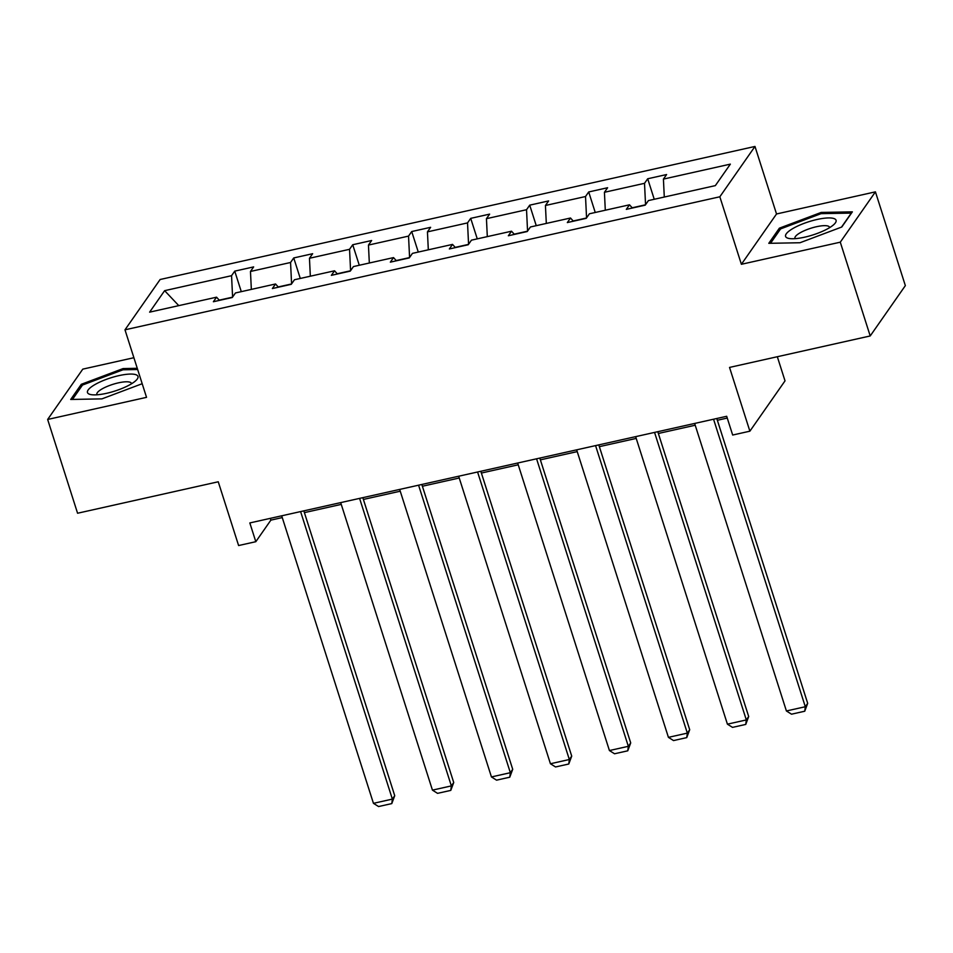 <?xml version="1.0" encoding="UTF-8"?>
<svg xmlns="http://www.w3.org/2000/svg" width="953" height="953" viewBox="0 0 953 953"><rect width="100%" height="100%" fill="white"/><g stroke="black" fill="none" stroke-linecap="round" stroke-linejoin="round"><path stroke-width="1.43" d="M875.426 191.851L776.528 213.972L741.386 264.291L840.284 242.181L875.426 191.851L905.35 285.626L870.208 335.956L729.533 367.417L749.88 431.185L785.022 380.866L777.326 356.732M840.284 242.181L870.208 335.956M133.885 357.709L82.792 369.133L47.65 419.463L77.574 513.238L218.249 481.777L238.607 545.545L255.809 541.697L270.866 520.135L282.255 517.586M754.979 146.452L160.128 279.503L124.986 329.821L719.837 196.783L754.979 146.452L776.528 213.972M232.508 297.181L219.214 300.147M232.592 297.062L231.555 275.691L234.748 271.128L241.288 291.642M178.771 305.627L164.631 290.665L231.555 275.691M251.342 289.402L250.472 271.462L253.653 266.9L234.748 271.128M250.472 271.462L290.558 262.492L293.738 257.941L300.278 278.455M310.333 276.203L309.463 258.263L312.644 253.712L293.738 257.941M309.463 258.263L349.548 249.305L352.729 244.742L359.281 265.256M369.323 263.004L368.454 245.076L371.634 240.513L352.729 244.742M368.454 245.076L408.539 236.106L411.72 231.543L418.272 252.057M428.314 249.817L427.444 231.877L430.625 227.314L411.72 231.543M427.444 231.877L467.53 222.907L470.711 218.356L477.262 238.869M487.305 236.618L486.447 218.678L489.628 214.127L470.711 218.356M486.447 218.678L526.532 209.72L529.713 205.157L536.253 225.67M546.307 223.431L545.438 205.491L548.618 200.928L529.713 205.157M545.438 205.491L585.523 196.521L588.704 191.958L595.244 212.483M605.298 210.232L604.428 192.292L607.609 187.729L588.704 191.958M604.428 192.292L644.514 183.321L647.695 178.771L654.246 199.284M664.289 197.033L663.419 179.093L666.6 174.542L647.695 178.771M663.419 179.093L730.355 164.13L715.346 185.621L648.421 200.583L645.229 205.145L626.324 209.374L629.504 204.812L589.419 213.782L586.238 218.332L567.333 222.561L570.513 218.011L530.428 226.981L527.247 231.531L508.342 235.76L511.523 231.21L471.437 240.168L468.257 244.73L449.351 248.959L452.532 244.397L412.446 253.367L409.266 257.918L390.349 262.146L393.529 257.596L353.444 266.566L350.263 271.117L331.358 275.346L334.539 270.795L294.453 279.753L291.273 284.316L272.367 288.545L275.548 283.982L235.462 292.952L232.282 297.503L213.377 301.732L216.557 297.181L149.621 312.155L164.631 290.665M749.88 431.185L732.678 435.033L726.686 416.282L249.829 522.935L255.809 541.697M278.419 287.187L275.548 283.982M291.499 283.982L278.216 286.948M291.582 283.863L290.558 262.492M337.41 273.987L334.539 270.795M350.501 270.783L337.207 273.761M350.585 270.664L349.548 249.305M396.412 260.8L393.529 257.596M409.492 257.596L396.198 260.562M409.576 257.477L408.539 236.106M455.403 247.601L452.532 244.397M468.483 244.397L455.189 247.375M468.566 244.278L467.53 222.907M514.394 234.402L511.523 231.21M527.474 231.198L514.191 234.176M527.557 231.079L526.532 209.72M573.384 221.215L570.513 218.011M586.476 218.011L573.182 220.977M586.56 217.892L585.523 196.521M632.387 208.016L629.504 204.812M645.467 204.812L632.173 207.79M645.55 204.692L644.514 183.321M741.386 264.291L719.837 196.783M47.65 419.463L146.536 397.341L124.986 329.821M304.4 512.631L341.257 504.387M363.391 499.443L400.248 491.2M422.382 486.244L459.239 478.001M481.372 473.045L518.229 464.802M540.375 459.858L577.22 451.615M599.366 446.659L636.223 438.416M658.356 433.472L695.213 425.229M717.347 420.273L727.258 418.057M270.295 518.361L270.866 520.135M219.428 300.386L216.557 297.181M768.797 243.325L799.996 242.741L841.785 227.005L852.363 211.852L821.164 212.436L779.375 228.172L768.797 243.325M137.268 368.299L123.08 368.573L81.291 384.309L70.713 399.462L101.911 398.878L142.188 383.714M779.923 229.864L779.375 228.172M821.546 213.639L821.164 212.436M81.827 386.001L81.291 384.309M123.461 369.788L123.08 368.573M713.559 419.213L805.309 706.733L807.691 703.338L716.787 418.498M694.642 423.442L786.404 710.962L805.309 706.733L804.749 711.224L791.514 714.19L786.404 710.962M807.691 703.338L804.749 711.224M654.556 432.412L746.318 719.932L748.689 716.525L657.784 431.685M635.651 436.641L727.413 724.161L746.318 719.932L745.746 724.423L732.512 727.377L727.413 724.161M748.689 716.525L745.746 724.423M595.565 445.611L687.327 733.119L689.698 729.724L598.794 444.884M576.66 449.84L668.422 737.348L687.327 733.119L686.756 737.61L673.521 740.576L668.422 737.348M689.698 729.724L686.756 737.61M829.027 227.993A26.517 6.921 -17.7 0 0 834.125 224.3A26.517 6.921 -17.7 0 0 824.857 218.166A26.517 6.921 -17.7 0 0 792.622 228.684A26.517 6.921 -17.7 0 0 789.489 238.548A26.517 6.921 -17.7 0 0 829.027 227.993M829.586 227.66A18.155 4.741 -17.7 0 0 829.527 227.255A18.155 4.741 -17.7 0 0 818.079 226.385A18.155 4.741 -17.7 0 0 799.781 233.008A18.155 4.741 -17.7 0 0 794.945 238.298A18.155 4.741 -17.7 0 0 795.124 238.655M770.536 243.301L780.59 228.899L821.069 213.651L851.303 213.091L841.523 227.1M130.93 384.13A26.517 6.921 -17.7 0 0 136.029 380.438A26.517 6.921 -17.7 0 0 126.761 374.303A26.517 6.921 -17.7 0 0 94.526 384.821A26.517 6.921 -17.7 0 0 91.393 394.685A26.517 6.921 -17.7 0 0 130.93 384.13M131.502 383.797A18.155 4.741 -17.7 0 0 131.443 383.392A18.155 4.741 -17.7 0 0 119.983 382.522A18.155 4.741 -17.7 0 0 101.685 389.146A18.155 4.741 -17.7 0 0 96.861 394.435A18.155 4.741 -17.7 0 0 97.039 394.792M72.452 399.438L82.494 385.048L122.985 369.788L137.661 369.514M536.575 458.798L628.337 746.318L630.707 742.923L539.803 458.083M517.67 463.027L609.42 750.547L628.337 746.318L627.765 750.809L614.53 753.775L609.42 750.547M630.707 742.923L627.765 750.809M477.584 471.997L569.334 759.517L571.717 756.11L480.812 471.27M458.667 476.226L550.429 763.746L569.334 759.517L568.774 764.008L555.539 766.962L550.429 763.746M571.717 756.11L568.774 764.008M418.581 485.196L510.343 772.704L512.714 769.309L421.822 484.469M399.676 489.425L491.438 776.933L510.343 772.704L509.772 777.195L496.537 780.162L491.438 776.933M512.714 769.309L509.772 777.195M359.591 498.383L451.353 785.903L453.723 782.508L362.819 497.669M340.686 502.612L432.448 790.132L451.353 785.903L450.781 790.394L437.546 793.349L432.448 790.132M453.723 782.508L450.781 790.394M300.6 511.582L392.362 799.102L394.733 795.695L303.828 510.856M281.695 515.811L373.445 803.331L392.362 799.102L391.79 803.593L378.555 806.548L373.445 803.331M394.733 795.695L391.79 803.593"/></g></svg>
